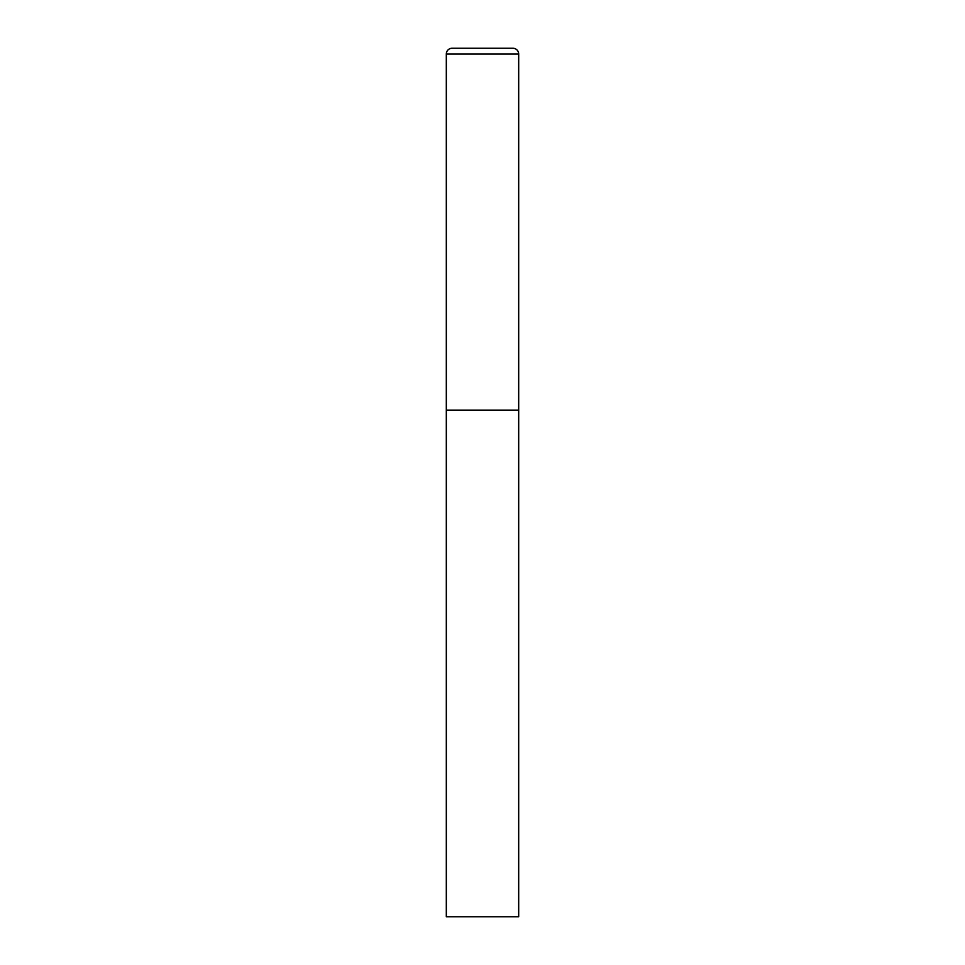<?xml version="1.0" encoding="UTF-8"?>
<svg xmlns="http://www.w3.org/2000/svg" width="965" height="965" viewBox="0 0 965 965"><rect width="100%" height="100%" fill="white"/><g stroke="black" fill="none" stroke-linecap="round" stroke-linejoin="round"><path stroke-width="1.45" d="M446.312 54.04L446.312 916.75L518.688 916.75L518.688 410.125L446.312 410.125L518.688 410.125L518.688 54.04A5.79 5.79 0 0 0 512.898 48.25L452.103 48.25A5.79 5.79 0 0 0 446.312 54.04L518.688 54.04"/></g></svg>
